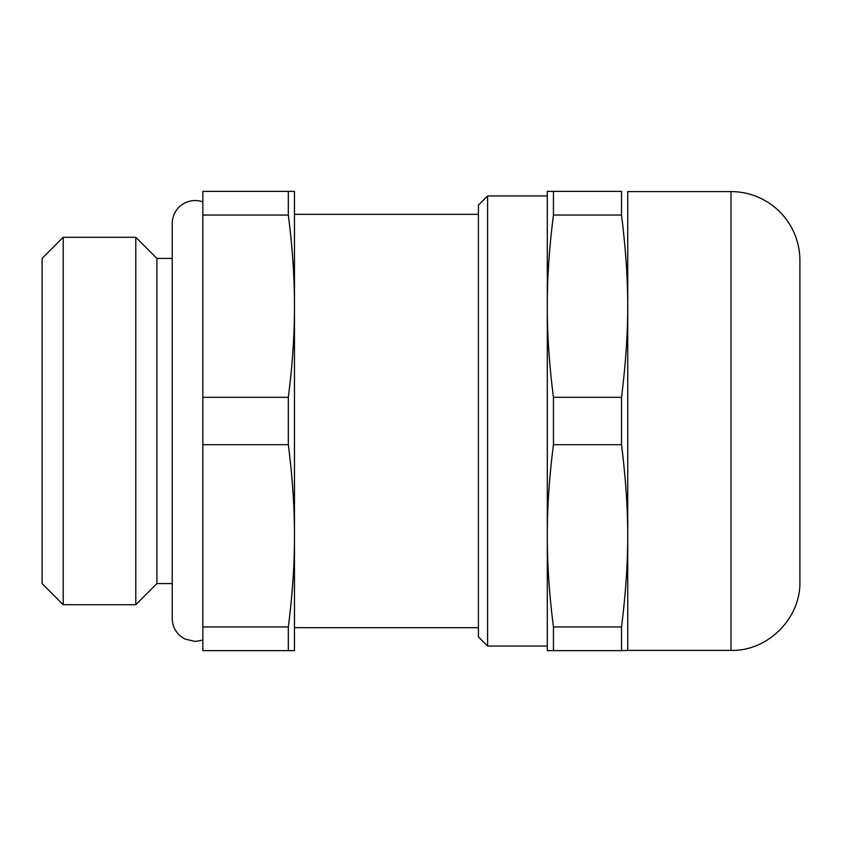 <?xml version="1.0" encoding="UTF-8"?>
<svg xmlns="http://www.w3.org/2000/svg" width="842" height="842" viewBox="0 0 842 842"><rect width="100%" height="100%" fill="white"/><g stroke="black" fill="none" stroke-linecap="round" stroke-linejoin="round"><path stroke-width="1.26" d="M288.322 444.681L288.322 397.319L202.848 397.319L202.848 444.681L288.322 444.681C292.5 477.267 294.553 507.642 294.468 535.817L294.468 650.634L202.848 650.634L202.848 626.953L288.322 626.953C292.5 594.368 294.553 563.993 294.468 535.817L294.468 214.331L478.414 214.331M202.848 444.681L202.848 626.953M202.848 397.319L202.848 191.366L294.468 191.366L294.468 306.183C294.553 278.007 292.5 247.632 288.322 215.047L288.322 191.366M731.014 191.597L731.014 650.403C767.82 651.361 800.847 618.333 799.9 581.517L799.9 260.483A68.886 68.886 0 0 0 731.014 191.597L627.732 191.597L627.732 650.403L621.522 650.634L621.522 626.953C629.784 560.319 629.784 511.326 621.522 444.681L621.522 397.319C629.784 330.674 629.784 281.681 621.522 215.047L553.457 215.047L553.457 191.366L547.3 191.366L547.3 306.183C547.226 278.007 549.268 247.632 553.457 215.047M553.457 650.634L547.3 650.634L547.3 535.817C547.226 563.993 549.268 594.368 553.457 626.953L553.457 650.634L621.522 650.634M487.592 646.046L547.3 646.046L547.3 535.817C547.226 507.642 549.268 477.267 553.457 444.681L553.457 397.319C549.268 364.733 547.226 334.358 547.3 306.183L547.3 195.954L487.592 195.954L478.414 205.143L478.414 636.857L487.592 646.046L487.592 195.954M547.3 535.817L547.3 306.183M478.414 627.669L294.468 627.669L294.468 535.817M621.522 215.047L621.522 191.366C629.784 191.366 629.784 191.366 621.522 191.366C629.784 191.366 629.784 191.366 621.522 191.366L553.457 191.366M288.322 650.634L288.322 626.953M288.322 397.319C292.5 364.733 294.553 334.358 294.468 306.183M202.848 201.859A22.966 22.966 0 0 0 172.231 223.509L172.231 618.491C172.378 625.764 175.252 631.742 180.83 636.405L185.093 639.11L195.186 641.446L202.848 640.141M156.917 583.58L172.231 583.58L172.231 258.42L156.917 258.42L156.917 583.58L135.794 604.714L135.794 237.286L63.224 237.286L42.1 258.42L42.1 583.58L63.224 604.714L63.224 237.286M553.457 397.319L621.522 397.319M621.522 444.681L553.457 444.681M553.457 626.953L621.522 626.953M288.322 215.047L202.848 215.047M156.917 258.42L135.794 237.286M135.794 604.714L63.224 604.714M731.014 650.403L627.732 650.403"/></g></svg>
